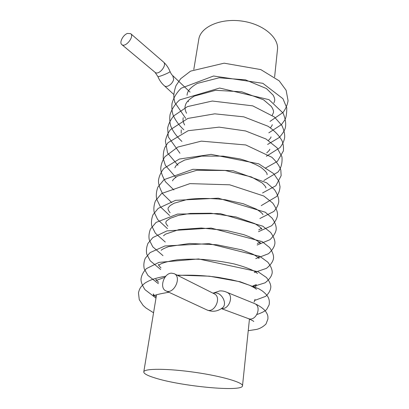 <?xml version="1.0" encoding="UTF-8"?>
<svg xmlns="http://www.w3.org/2000/svg" width="409" height="409" viewBox="0 0 409 409"><rect width="100%" height="100%" fill="white"/><g stroke="black" fill="none" stroke-linecap="round" stroke-linejoin="round"><path stroke-width="0.61" d="M164.352 85.742L164.444 85.824C166.841 88.124 173.007 83.702 173.646 79.182L172.751 75.67C171.867 74.98 170.952 73.584 170.011 71.478C170.793 72.229 157.992 77.495 157.838 76.488L155.042 72.316L121.805 44.586C119.06 42.643 123.002 34.888 127.46 33.431L130.686 33.661C134.627 36.595 125.333 48.017 121.805 44.586M248.181 318.529L248.335 318.591C255.927 321.888 262.302 306.592 254.628 303.601L226.929 292.323M221.56 308.498C229.03 309.848 234.158 295.513 227.327 292.537C224.868 291.269 222.312 290.738 219.653 290.927L212.997 293.187M171.361 273.151L174.183 273.672C182.204 277.108 173.656 295.001 165.921 290.865C159.116 288.176 163.748 273.335 171.361 273.151M155.072 377.977C147.225 375.564 143.472 373.489 143.804 371.745C144.541 368.376 167.997 368.422 195.17 372.359C222.358 376.254 243.825 382.686 242.491 385.968C241.642 392.144 180.942 386.265 155.072 377.977M198.687 39.939L198.881 38.743C201.08 26.662 220.921 17.976 242.184 21.115C263.468 24.105 279.408 37.95 277.414 50.056L274.613 77.03M174.183 273.672L214.234 293.805C222.138 297.231 214.388 313.902 206.734 309.848C212.271 312.21 217.455 311.581 222.281 307.957C227.925 304.347 221.821 292.087 214.797 292.921L213.15 293.258M170.011 71.478C168.442 67.638 166.274 64.494 163.498 62.035C167.521 65.072 158.672 75.808 155.042 72.316M172.854 75.742L190.057 92.107M173.81 94.469L164.341 85.752M248.335 318.591L221.387 308.616M269.996 121.422L282.962 112.521C285.63 109.045 287.338 105.108 288.069 100.711L286.121 90.277L279.178 80.834L260.789 69.591L224.147 63.18L190.584 71.13L180.701 78.707L176.028 85.578C174.295 90.619 173.574 94.617 173.876 97.577L174.822 102.48L185.712 118.375M268.81 132.843L281.464 124.602L284.725 120.082C286.106 117.93 286.786 113.855 286.765 107.858L282.951 98.717L262.859 83.324L213.559 76.013L181.172 88.221C176.448 92.869 173.39 98.012 171.99 103.651C171.616 107.439 171.954 111.166 173.012 114.832C175.226 120.103 178.83 125.098 183.82 129.801M267.604 144.459L279.275 137.501C282.624 133.631 284.608 130.512 285.221 128.145C286.28 124.183 285.564 119.142 283.069 113.027L268.994 99.658L219.648 88.037L179.709 99.898C174.934 104.213 171.708 109.157 170.032 114.719C169.515 118.498 169.709 122.143 170.614 125.66C172.639 131.008 176.397 136.258 181.903 141.422M266.371 156.274L280.001 147.618C282.45 144.397 283.989 141.151 284.623 137.879C284.981 134.31 284.071 130.174 281.893 125.481L274.429 117.005L252.731 105.849L212.297 101.033L187.486 106.606L173.61 115.977C170.487 119.949 168.508 123.963 167.675 128.012L168.247 136.846L179.945 153.242M265.124 168.288L277.394 161.371L283.376 150.957C283.723 147.562 283.319 144.249 282.154 141.018C279.229 135.599 274.505 130.67 267.982 126.233L243.815 116.846L214.756 113.83L187.936 118.411L170.466 129.638C167.966 132.91 166.279 136.698 165.4 141.003L167.562 152.992L177.956 165.267M263.851 180.522L278.018 172.02C281.162 168.094 282.476 163.033 281.954 156.831L277.108 147.859L266.014 139.009L245.553 130.946L219.142 127.138L188.171 130.706L168.002 142.7L165.175 146.979C163.794 149.674 163.145 153.523 163.222 158.528L165.379 165.379L175.931 177.501M262.558 192.966L275.87 185.732L281.147 175.701L280.84 170.256C279.71 166.258 276.724 161.933 271.888 157.291L245.783 144.96L201.335 141.136L177.833 147.051L164.934 156.698C162.521 160.369 161.131 164.188 160.773 168.155C160.64 171.478 162.225 176.034 165.527 181.816L173.871 189.955M261.244 205.63L276.719 196.432C278.693 193.564 279.797 190.323 280.032 186.708L278.938 181.371L273.769 173.707L258.703 163.815L211.064 154.362L179.321 159.045L164.009 168.314C160.89 172.209 159.055 176.238 158.498 180.395C158.257 183.805 159.679 188.304 162.762 193.892L171.78 202.624M259.899 218.524L273.877 211.427C276.775 207.992 278.401 204.73 278.754 201.642C278.877 198.125 277.425 194.096 274.408 189.556L266.653 182.803L233.064 170.722L192.93 169.295L164.029 179.658L157.946 187.01C156.35 191.156 155.921 195.175 156.647 199.076L160.394 206.821L169.643 215.523M258.534 231.652L271.581 225.768C275.359 221.796 277.343 218.089 277.527 214.648C277.65 211.75 276.039 207.884 272.701 203.048L263.779 196.008L229.705 184.807L189.924 183.626L161.591 193.523L155.425 200.896C153.917 205.042 153.513 208.846 154.213 212.312L157.639 219.531L167.47 228.657M257.149 245.022L269.971 239.684C273.923 235.804 276.009 232.215 276.228 228.912C276.274 225.855 274.925 222.276 272.174 218.181L265.283 212.215L218.304 198.176L175.533 200.338L158.196 208.38L152.976 214.791C151.473 218.759 151.079 222.522 151.805 226.09L155.354 233.207L165.262 242.036M255.732 258.636L268.524 253.703C272.583 249.909 274.715 246.366 274.92 243.084C275.027 240.247 273.59 236.688 270.615 232.409L262.736 226.151L220.108 213.554L177.537 214.065L156.08 222.419L150.446 229.035C148.958 233.007 148.585 236.668 149.326 240.032L152.782 246.826L163.007 255.656M254.291 272.506L266.453 268.36C270.855 264.776 273.227 261.295 273.56 257.915C273.698 255.011 272.368 251.545 269.567 247.517L262.097 241.576L211.146 228.069L166.99 230.891L152.9 237.537L147.956 243.37C146.437 247.2 146.049 250.809 146.785 254.209L150.21 260.789L160.711 269.536M252.818 286.643L265.093 282.813C269.511 279.378 271.883 275.963 272.205 272.578C272.312 269.633 270.85 266.162 267.818 262.159L259.838 256.351L209.096 243.636L164.909 245.967L150.093 252.598L145.256 258.284C143.81 261.898 143.482 265.451 144.27 268.928L147.925 275.441L158.37 283.677M254.413 300.554L265.692 296.341C268.928 293.34 270.64 290.145 270.835 286.755C270.671 283.984 269.194 280.896 266.412 277.491L258.048 271.729L198.549 258.953L158.989 262.368L146.386 268.636C143.201 272.026 141.412 275.528 141.013 279.137C140.936 281.995 142.276 285.523 145.031 289.71L155.987 298.089M256.959 314.501C262.169 312.68 265.431 310.958 266.745 309.316L269.107 304.879C269.577 302.333 269.367 300.022 268.483 297.951C267.573 295.789 265.482 293.432 262.205 290.871L258.856 288.8L240.195 281.765L209.372 276.187L177.046 275.114M165.824 276.198C155.717 277.921 150.2 279.822 145.093 283.002C140.093 287.011 139.433 289.107 138.462 292.824L139.264 299.669L143.073 305.395L145.901 307.941L153.559 312.783M248.237 330.702L256.847 329.352C260.165 328.493 263.212 326.719 265.988 324.02L267.926 319.01L267.926 317.072C267.941 315.365 266.985 313.207 265.047 310.605C262.414 307.854 258.943 305.518 254.628 303.601M273.872 102.945L274.644 100.87C274.94 99.377 274.439 97.465 273.125 95.139L266.412 88.538L245.497 79.857L219.142 77.787L197.271 83.421C188.355 88.605 187.665 92.311 187.235 93.912L187.02 95.246M253.565 321.31L253.764 321.505C253.754 321.193 251.924 320.211 248.273 318.565M156.172 296.975C154.024 295.109 153.084 294.086 153.344 293.897L153.401 296.188C153.983 295.201 159.157 293.892 168.912 292.256M158.6 282.307C156.519 280.313 155.64 279.245 155.967 279.096L156.12 280.487L164.975 277.246M177.731 275.456C190.568 274.756 204.234 275.415 218.718 277.44L231.796 279.848L238.733 281.566L249.71 285.324C254.02 287.471 256.233 288.805 256.351 289.327M160.982 267.9C158.922 265.722 158.104 264.592 158.523 264.505L158.718 265.16L161.136 263.769C164.812 262.195 170.205 260.881 177.317 259.833C185.119 259.122 193.631 258.979 202.854 259.408C213.406 260.257 223.81 261.76 234.071 263.923C243.319 266.387 250.308 268.938 255.042 271.586L257.491 273.493M161.172 250.221C161.386 250.599 160.17 249.756 168.702 246.591L189.679 243.467L216.836 244.761L241.842 249.884L253.258 254.342C257.169 256.688 259.091 258.094 259.025 258.57L258.677 257.205L258.877 255.988M163.508 235.768L165.568 234.132L178.815 229.628L201.233 228.007L226.397 230.461L243.738 234.643C250.707 237.164 255.763 239.618 258.902 241.995L260.38 243.708L260.144 242.813M167.879 226.182C165.425 223.084 166.238 223.626 165.778 222.67L166.284 221.105L170.149 218.35L178.39 215.4L190.231 213.432L210.834 213.232L235.881 216.939L254.71 223.565C258.682 226.024 260.932 227.695 261.453 228.585L261.74 229.198L261.561 228.237L258.718 229.919M170.103 212.762C167.347 209.157 168.145 208.708 168.186 207.803L170.226 205.522L174.122 203.232L187.256 199.469C199.168 198.048 211.847 198.145 225.293 199.75L243.227 203.718L256.509 209.193C260.15 211.601 262.276 213.345 262.89 214.423L262.941 214.664M172.695 180.865C172.22 180.446 173.738 178.886 177.24 176.182L196.826 170.277L225.267 170.502L251.377 176.939L262.235 182.997C265.242 186.049 266.417 187.685 265.753 187.895M174.883 167.767L175.844 165.911L178.753 163.181L184.725 160.021L201.765 156.115L223.196 156.131L240.022 158.937C248.539 161.32 255.492 164.116 260.881 167.327C264.393 170.042 266.443 172.153 267.031 173.656L267.092 174.786M186.555 113.283C185.103 110.389 184.674 107.853 185.267 105.686C185.681 104.218 186.264 100.921 194.423 96.049L215.584 90.302L241.831 91.81L263.549 99.801L271.285 106.381C273.084 109.05 273.8 111.141 273.437 112.654L272.215 115.292M254.091 302.067L255.037 299.352M255.651 286.821L256.295 284.644L252.9 285.886M257.302 243.549L260.206 242.005M269.7 149.27C270.144 149.423 269.158 150.635 266.724 152.9M181.192 133.288L181.223 129.857M270.968 136.851C271.244 137.209 270.39 138.416 268.396 140.461M184.617 124.996C183.125 122.143 182.675 119.699 183.263 117.664M272.215 124.648C272.322 125.123 271.719 126.171 270.4 127.797M188.462 101.764L188.022 100.818M165.921 290.865L206.734 309.848M163.498 62.035L130.686 33.661M164.444 85.824C161.657 83.477 159.459 80.363 157.838 76.488M198.881 38.743L193.794 69.504M156.529 294.812L143.804 371.745M249.449 319.066L242.522 385.687"/></g></svg>
